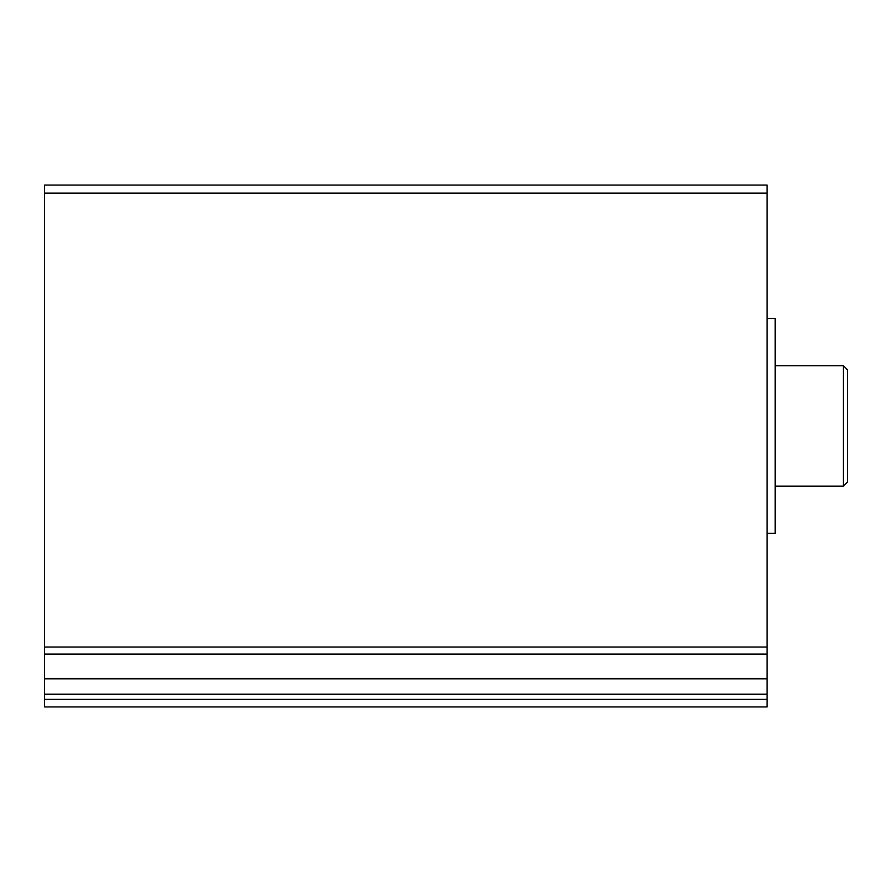 <?xml version="1.0" encoding="UTF-8"?>
<svg xmlns="http://www.w3.org/2000/svg" width="892" height="892" viewBox="0 0 892 892"><rect width="100%" height="100%" fill="white"/><g stroke="black" fill="none" stroke-linecap="round" stroke-linejoin="round"><path stroke-width="1.34" d="M44.6 699.283L44.6 185.09L767.12 185.09L767.12 706.91L44.6 706.91L44.6 699.283L767.12 699.283M767.12 533.304L775.148 533.304L775.148 318.555L767.12 318.555M843.386 365.72L843.386 486.14L847.4 482.126L847.4 369.734L843.386 365.72L775.148 365.72M44.6 193.118L767.12 193.118M44.6 647.012L767.12 647.012M44.6 654.092L767.12 654.092M44.6 678.556L767.12 678.556M44.6 694.177L767.12 694.177M44.6 678.834L767.12 678.834M843.386 486.14L775.148 486.14"/></g></svg>

